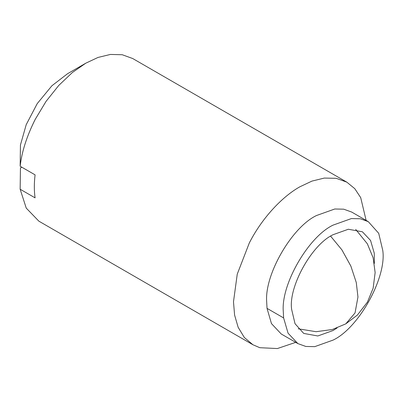 <?xml version="1.0" encoding="UTF-8"?>
<svg xmlns="http://www.w3.org/2000/svg" width="403" height="403" viewBox="0 0 403 403"><rect width="100%" height="100%" fill="white"/><g stroke="black" fill="none" stroke-linecap="round" stroke-linejoin="round"><path stroke-width="0.6" d="M337.11 327.956L333.064 330.52L317.791 335.976L303.726 333.427L295.026 323.71L291.651 309.444C288.236 287.279 311.408 244.863 333.064 234.702L348.333 229.252L362.398 231.796L370.559 240.455L374.261 253.17L374.352 263.446M283.621 317.942L283.274 311.358C281.047 284.196 308.431 236.773 333.064 225.121L351.391 218.577L360.307 218.764L368.266 221.635L378.704 233.292L382.759 250.409C386.855 277.007 359.048 327.911 333.064 340.102L314.738 346.645L305.817 346.459L297.857 343.588L288.064 333.195L283.621 317.942L267.028 308.36L266.68 301.776C264.454 274.614 291.832 227.191 316.466 215.54L334.792 208.996L343.709 209.182L351.673 212.054L368.266 221.635M297.857 343.588L281.259 334.006L271.471 323.614L267.028 308.36M295.711 342.354L277.37 348.555L259.804 347.698L252.928 344.751L244.309 337.472L238.148 327.301L234.596 315.086L233.488 301.776L237.256 274.131L249.321 242.949C262.313 217.388 282.8 196.281 299.872 186.796L311.947 181.098L324.304 178.071L336.198 178.317L346.812 182.146L354.771 188.659L360.705 197.641L366.125 220.396M252.928 344.751L38.844 221.151L26.235 208.104L20.15 189.239L35.086 197.858C34.084 190.77 34.084 183.108 35.086 174.862L20.15 166.243C21.797 151.735 26.825 136.103 35.232 119.343L46.053 101.375L58.752 85.441L72.328 72.55L85.784 63.19L98.005 57.448L110.407 54.445L122.24 54.737L132.723 58.541L346.812 182.146M21.812 167.2L20.442 167.991L20.15 189.239M20.15 166.243L20.442 144.994L26.22 124.638L37.217 103.631L51.911 85.753L67.528 73.734L85.784 63.195M298.285 328.818L316.078 331.704L332.354 329.513L345.804 323.846L355.043 312.94L357.955 296.986L356.272 282.508L350.857 266.081L341.895 249.855L330.636 236.183M345.804 323.846L357.416 315.05L367.44 302.089L373.138 288.231L375.138 272.549L373.128 257.789L367.355 243.815L355.688 229.393"/></g></svg>
